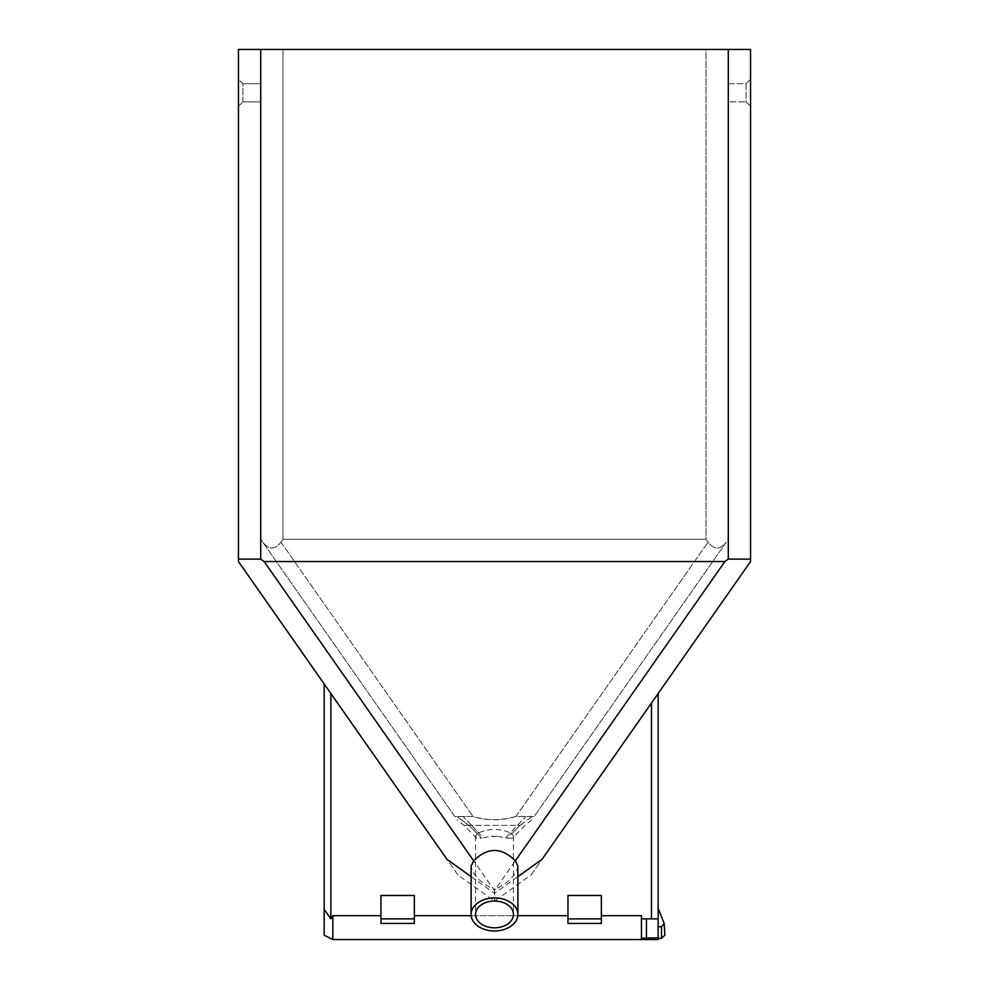 <?xml version="1.0" encoding="UTF-8"?>
<svg xmlns="http://www.w3.org/2000/svg" width="989" height="989" viewBox="0 0 989 989"><rect width="100%" height="100%" fill="white"/><g stroke="black" fill="none" stroke-linecap="round" stroke-linejoin="round"><path stroke-width="0.74" stroke-dasharray="4.95 3.71" d="M658.142 693.512L651.467 703.043L658.142 693.512L658.142 918.843L658.142 908.384L658.142 918.843L651.467 918.843L658.142 918.843L658.142 939.55L332.86 939.55L332.86 915.678L330.858 918.843L330.858 693.512L447.04 859.441M651.467 918.843L641.453 918.843L651.467 918.843L651.467 703.043L531.068 875.005L494.5 901.115L457.932 875.005L330.858 693.512M541.96 859.441L651.467 703.043M471.123 876.637L494.5 893.327L517.877 876.637M471.184 915.678L517.816 915.678M641.453 939.55L641.453 915.678L641.453 918.843L641.453 915.678L601.374 915.678L601.374 895.465L567.97 895.465L567.97 915.678L414.342 915.678L414.342 895.465L380.95 895.465L380.95 915.678L332.86 915.678M332.86 939.55L324.169 935.211L324.169 683.968M324.169 909.361L330.858 918.843M641.453 918.843L646.46 918.843L646.46 939.55M646.46 918.843L658.142 918.843L658.142 938.437L658.142 918.843M567.97 918.88L567.97 923.442L567.97 918.88M567.97 915.678L567.97 923.442L601.374 923.442L601.374 915.678M601.374 923.442L601.374 918.88L601.374 923.442M380.95 915.678L380.95 923.442L414.342 923.442L414.342 915.678M380.95 918.88L380.95 923.442L380.95 918.88M658.142 926.755L661.493 926.755L664.163 923.417L658.142 908.384M664.163 923.417L664.831 935.1L661.493 938.437L658.142 938.437M661.493 938.437L661.493 926.755M494.5 893.327L494.5 890.57L493.499 889.123C479.85 882.349 472.396 874.647 471.123 866.043M517.877 866.043C516.604 874.647 509.15 882.349 495.501 889.123L494.5 890.57L494.5 901.115M457.932 875.005L238.448 561.542L238.448 49.45L260.713 49.45L260.713 539.277L262.728 542.157L260.713 539.277L260.713 49.45L282.978 49.45L282.978 539.277L706.022 539.277L282.978 539.277L280.963 542.157C274.893 549.884 268.81 549.884 262.728 542.157L454.816 816.481L473.051 816.481C486.304 820.771 500.607 820.759 515.974 816.444L534.147 816.543L726.272 542.157C720.19 549.884 714.107 549.884 708.037 542.157L706.022 539.277L706.022 49.45L750.552 49.45L750.552 561.542L531.068 875.005M750.552 106.318L750.552 79.268L746.089 83.719L746.089 101.867L750.552 106.318L746.089 101.867L746.089 83.719L728.287 83.719L728.287 101.867L746.089 101.867L728.287 101.867L728.287 83.719L746.089 83.719L750.552 79.268L750.552 106.318M242.911 101.867L242.911 83.719L238.448 79.268L238.448 106.318L242.911 101.867L238.448 106.318L238.448 79.268L242.911 83.719L242.911 101.867L260.713 101.867L260.713 83.719L242.911 83.719L260.713 83.719L260.713 101.867L242.911 101.867M238.448 559.119L260.713 559.119L264.125 561.542L494.5 890.57L724.875 561.542L728.287 559.119L750.552 559.119M728.287 559.119L728.287 49.45L728.287 539.277L728.287 49.45L706.022 49.45L706.022 539.277L708.037 542.157C714.107 549.884 720.19 549.884 726.272 542.157L534.147 816.543L515.974 816.444C501.992 820.783 487.688 820.796 473.051 816.481L454.816 816.481L262.728 542.157C268.81 549.884 274.893 549.884 280.963 542.157L282.978 539.277L282.978 49.45L260.713 49.45L260.713 559.119M531.513 816.963L520.152 825.382L517.321 825.382L525.505 816.902L510.386 832.886C499.791 828.325 489.196 828.325 478.614 832.886L463.495 816.902L471.679 825.395L517.321 825.382L468.996 825.382L457.561 816.902L468.996 825.382L471.679 825.382L483.25 837.831L491.187 836.298L497.813 836.298A18.927 13.376 0 0 1 491.187 836.298M468.996 825.382L469.021 825.395C462.382 825.481 462.382 825.481 469.021 825.395C462.382 825.481 462.382 825.481 469.021 825.395L468.996 825.382M531.439 816.902L519.991 825.382L511.845 833.69L510.386 832.886M497.813 836.298L505.75 837.831L517.321 825.395L520.127 825.395M478.614 832.886L477.242 833.628L469.021 825.395L481.668 838.116L483.25 837.831M477.242 833.628L475.573 835.977L476.624 838.227L481.668 838.116M519.979 825.395L507.332 838.116L512.364 838.227L513.427 835.977L511.845 833.69M505.75 837.831L507.332 838.116M513.427 835.977L513.427 914.442M495.501 889.123L493.499 889.123M728.287 49.45L260.713 49.45M282.978 49.45L706.022 49.45L282.978 49.45M264.125 561.542L724.875 561.542M280.963 542.157L473.051 816.481L280.963 542.157M515.974 816.432L708.037 542.157L515.974 816.444M476.624 838.227L464.039 825.456L457.153 819.819M531.859 819.807L524.961 825.456L512.364 838.227M475.573 835.977L475.573 914.442"/><path stroke-width="1.48" d="M658.142 937.807L658.142 939.55L641.453 939.55L641.453 938.215L658.142 937.807L658.142 693.512M651.467 703.043L651.467 918.843M517.877 876.637L541.96 859.441L750.552 561.542L750.552 559.119L728.287 559.119L724.875 561.542L515.318 860.838L517.877 866.043L517.877 914.442A23.377 16.529 180 0 0 494.5 897.901A23.377 16.529 180 0 0 471.123 914.442A23.377 16.529 180 0 0 494.5 930.97A23.377 16.529 180 0 0 517.877 914.442M471.123 914.442L471.123 866.043L473.682 860.838L264.125 561.542L260.713 559.119L260.713 49.45L238.448 49.45L238.448 561.542L447.04 859.441L471.123 876.637M471.184 915.678L414.342 915.678L414.342 895.465L380.95 895.465L380.95 915.678L332.86 915.678L330.858 918.843L330.858 693.512M517.816 915.678L567.97 915.678L567.97 895.465L601.374 895.465L601.374 915.678L641.453 915.678L641.453 938.215M324.169 683.968L324.169 935.211L332.86 939.55L641.453 939.55M330.858 918.843L324.169 909.361M332.86 915.678L332.86 939.55M567.97 915.678L567.97 923.442L601.374 923.442L601.374 915.678M414.342 915.678L414.342 923.442L380.95 923.442L380.95 915.678M414.342 918.88L380.95 918.88L414.342 918.88M601.374 918.88L567.97 918.88L601.374 918.88M646.46 937.881L646.46 918.843L641.453 918.843M658.142 918.843L646.46 918.843M658.142 908.384L664.163 923.417L661.493 926.755L658.142 926.755M658.142 938.437L661.493 938.437L664.831 935.1L664.163 923.417M661.493 926.755L661.493 938.437M238.448 559.119L260.713 559.119M750.552 559.119L750.552 49.45L728.287 49.45L728.287 559.119M513.427 914.442A18.927 13.376 0 0 1 494.5 927.818A18.927 13.376 0 0 1 475.573 914.442A18.927 13.376 0 0 1 494.5 901.053A18.927 13.376 0 0 1 513.427 914.442M473.682 860.838C487.565 846.992 501.435 846.992 515.318 860.838M724.875 561.542L264.125 561.542M260.713 49.45L728.287 49.45"/></g></svg>
